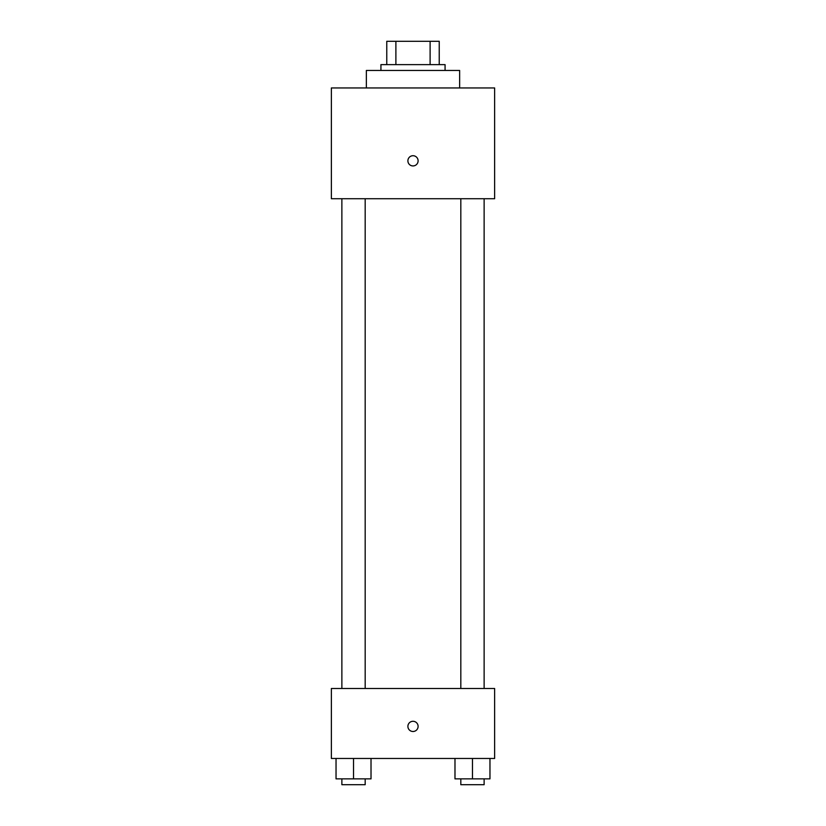 <?xml version="1.0" encoding="UTF-8"?>
<svg xmlns="http://www.w3.org/2000/svg" width="826" height="826" viewBox="0 0 826 826"><rect width="100%" height="100%" fill="white"/><g stroke="black" fill="none" stroke-linecap="round" stroke-linejoin="round"><path stroke-width="1.24" d="M395.891 64.624L395.891 41.3L386.764 41.3L386.764 64.624L386.764 41.3M395.891 41.3L439.236 41.3L439.236 64.624M430.109 64.624L430.109 41.3M380.931 70.458L380.931 64.624L445.069 64.624L445.069 70.458M459.648 87.948L459.648 70.458L366.352 70.458L366.352 87.948M331.371 87.948L494.629 87.948L494.629 198.725L331.371 198.725L331.371 87.948M413 165.933A5.101 5.101 0 0 1 408.581 158.272A5.101 5.101 0 0 1 417.419 158.272A5.101 5.101 0 0 1 413 165.933M331.371 688.492L494.629 688.492L494.629 758.464L331.371 758.464L331.371 688.492M413 731.495A5.101 5.101 0 0 1 408.581 723.844A5.101 5.101 0 0 1 417.419 723.844A5.101 5.101 0 0 1 413 731.495M454.981 758.464L454.981 778.866L489.963 778.866L489.963 758.464L489.963 778.866M472.472 778.866L472.472 758.464M484.129 778.866L484.129 784.7L460.815 784.7L460.815 778.866M336.037 758.464L336.037 778.866L371.019 778.866L371.019 758.464L371.019 778.866M353.528 778.866L353.528 758.464M365.185 778.866L365.185 784.7L341.871 784.7L341.871 778.866M460.815 198.725L460.815 688.492M484.129 198.725L484.129 688.492M365.185 688.492L365.185 198.725M341.871 688.492L341.871 198.725"/></g></svg>
